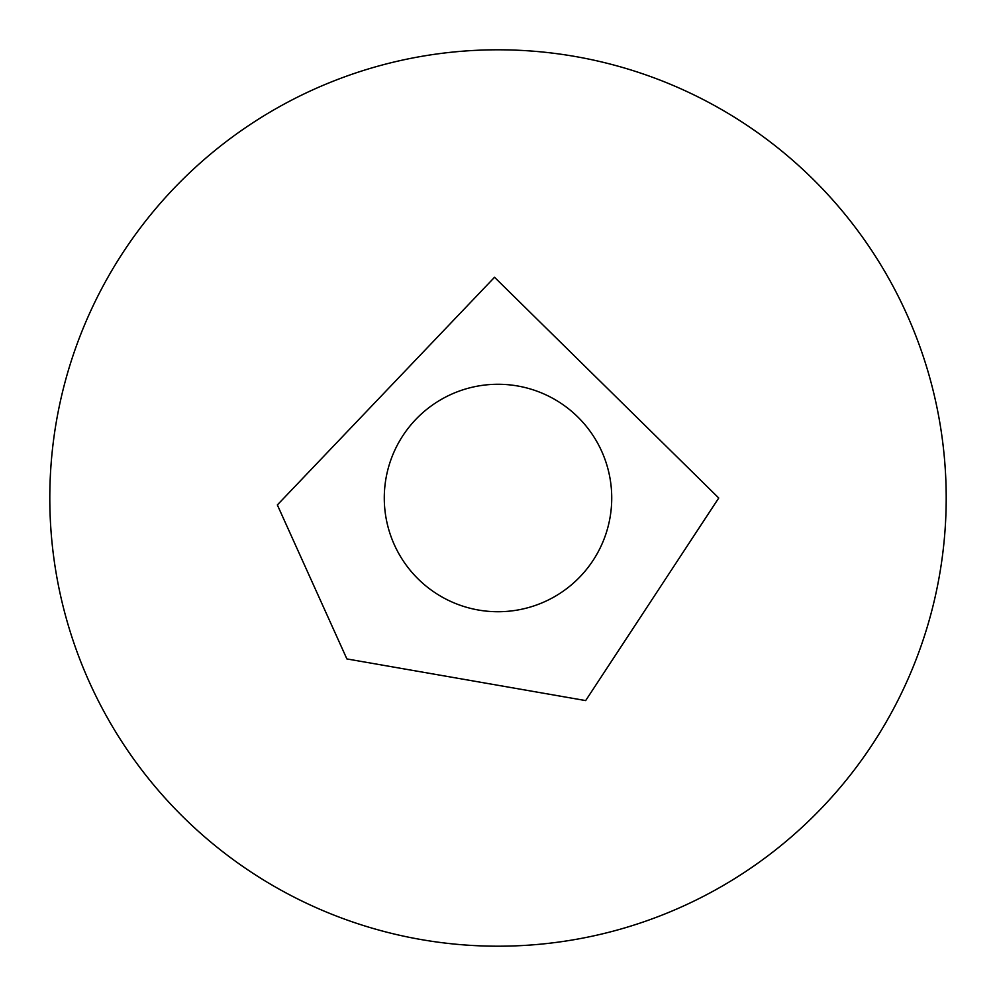 <?xml version="1.0" encoding="UTF-8"?>
<svg xmlns="http://www.w3.org/2000/svg" width="996" height="996" viewBox="0 0 996 996"><rect width="100%" height="100%" fill="white"/><g stroke="black" fill="none" stroke-linecap="round" stroke-linejoin="round"><path stroke-width="1.49" d="M49.8 498A448.2 448.2 0 0 1 722.1 109.846A448.2 448.2 0 0 1 722.1 886.154A448.2 448.2 0 0 1 49.8 498M384.282 498A113.718 113.718 0 0 1 554.859 399.508A113.718 113.718 0 0 1 554.859 596.492A113.718 113.718 0 0 1 384.282 498M718.751 498L585.66 700.586L346.882 658.929L277.349 504.935L494.526 277.274L718.751 498"/></g></svg>
